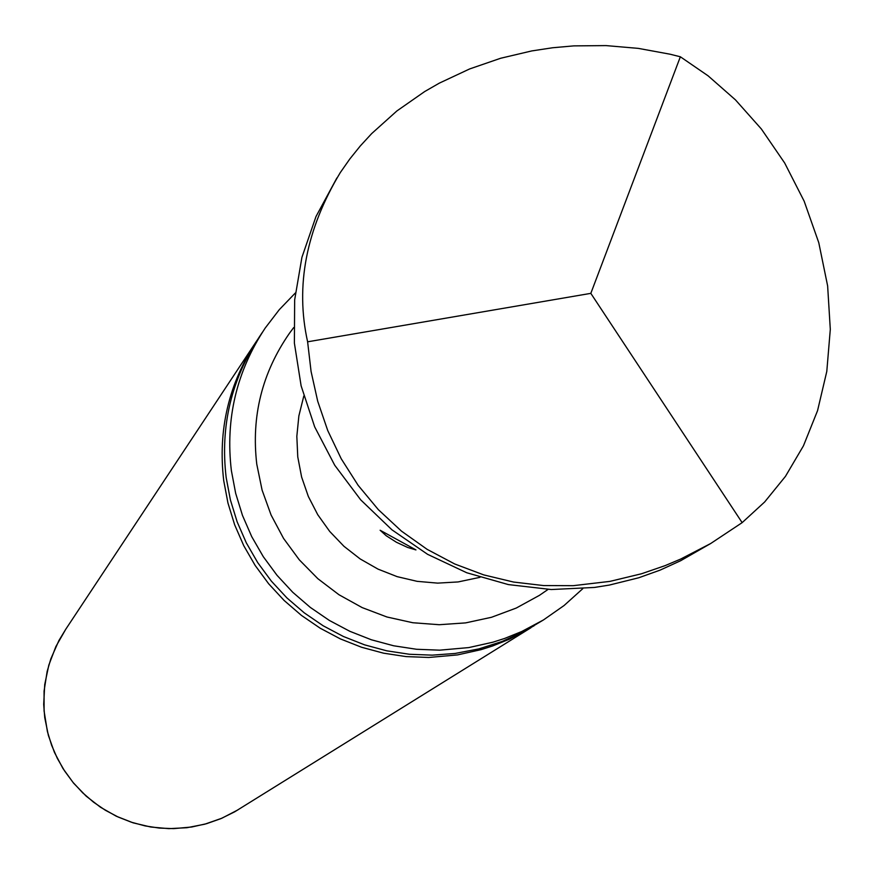 <?xml version="1.0" encoding="UTF-8"?>
<svg xmlns="http://www.w3.org/2000/svg" width="874" height="874" viewBox="0 0 874 874"><rect width="100%" height="100%" fill="white"/><g stroke="black" fill="none" stroke-linecap="round" stroke-linejoin="round"><path stroke-width="1.31" d="M415.937 549.921L407.688 547.474L396.414 542.251L386.177 535.718L380.124 530.245L415.958 549.899M295.357 292.976L279.287 309.669L265.193 328.067C236.548 371.395 225.273 418.908 231.37 470.583L235.663 493.307L242.48 515.42L251.723 536.636L263.293 556.683L277.025 575.311L292.757 592.288L310.292 607.397L329.4 620.464L349.84 631.301L371.374 639.779L393.704 645.788L416.559 649.273L439.666 650.169L468.814 647.579L492.87 642.204L504.604 638.457L521.734 631.52L543.475 619.939L524.367 631.29L502.2 641.44L478.985 648.869L455.037 653.468L432.237 655.15L409.382 654.265L386.767 650.824L364.666 644.87L343.373 636.48L323.14 625.762L304.239 612.838L286.891 597.892L271.322 581.09L257.743 562.659L246.304 542.83L237.149 521.844L230.408 499.972L226.158 477.488C220.128 426.359 231.282 379.349 259.622 336.479L262.397 332.295M336.883 177.968L315.995 216.534L301.923 257.327L294.658 299.902L294.385 343.111L301.115 385.816L314.684 426.883L334.72 465.241L360.7 499.852L391.945 529.819L427.604 554.334L466.749 572.754L508.351 584.586L551.286 589.535L594.429 587.448L609.364 585.067L638.708 577.78L660.056 570.143L680.671 560.715L710.704 543.508L680.573 559.109L665.081 565.642L641.527 573.759L609.921 581.385L573.224 585.678L543.584 585.569L513.584 582.051L483.781 574.906L454.753 563.992L427.124 549.342L401.472 531.13L378.344 509.651L358.154 485.354L341.231 458.784L327.739 430.543L317.71 401.232L311.078 371.472L307.615 341.81C295.193 285.896 306.097 229.48 340.314 172.549L349.818 158.97L360.296 145.958L371.69 133.58L396.872 110.965L424.688 91.552L439.338 83.128L469.655 68.937L500.671 58.252L531.687 50.943L552.532 47.764L573.792 45.885L606.097 45.601L638.37 48.387L670.03 54.199L680.354 56.777L708.104 75.83L735.449 99.865L761.363 128.991L784.666 162.99L804.178 201.228L818.774 242.677L827.634 285.929L830.3 329.389L826.793 371.428L817.572 410.605L803.446 445.827L785.442 476.385L764.663 501.971L742.146 522.641L710.704 543.508M479.979 577.321L458.085 581.942L437.601 583.122L417.138 581.341L397.135 576.643L378.016 569.116L360.164 558.934L343.952 546.294L329.727 531.458L317.765 514.731L308.336 496.476L301.617 477.051L297.761 456.873L296.832 436.355L298.864 415.937L303.802 396.02M256.945 340.521C228.802 383.162 217.735 429.888 223.733 480.7L227.961 503.063L234.669 524.837L243.77 545.715L255.153 565.445L268.668 583.788L284.159 600.504L301.41 615.383L320.223 628.231L340.347 638.894L361.541 647.252L383.533 653.173L406.028 656.592L428.773 657.466L457.463 654.921L481.148 649.633L492.707 645.941L509.564 639.113L534.112 625.751M548.085 589.404L539.433 595.347L516.25 608.053L491.472 617.295L465.602 622.889L439.196 624.713L412.79 622.736L386.942 616.989L362.164 607.594L338.981 594.746L317.874 578.708L299.279 559.808L283.58 538.45L271.104 515.059L262.102 490.139L256.77 464.181C251.177 416.352 262.091 372.695 289.502 333.202L293.675 327.597M543.475 619.939L564.069 605.529L582.74 588.715M680.354 56.777L590.824 293.358L742.146 522.641M307.615 341.81L590.824 293.358M237.947 809.881L221.854 818.228L204.745 824.204L186.96 827.711L168.857 828.65L150.798 827.023L133.165 822.849L116.286 816.218L100.521 807.259L86.187 796.159L73.569 783.148L62.928 768.475L54.461 752.448L48.365 735.373L44.738 717.609L43.7 704.4L44.727 684.55L48.824 665.103L55.892 646.52L65.747 629.269L58.886 640.587L50.878 658.756L47.141 671.461L44.071 691.083L44.071 710.944L47.414 731.604L51.632 745.282L57.345 758.414L64.501 770.813L72.99 782.35L82.724 792.849L93.573 802.201L105.393 810.274L118.045 816.971L131.373 822.216L145.193 825.93L159.352 828.082L173.653 828.628L191.701 827.012L206.592 823.679L220.991 818.599L234.669 811.826L530.966 627.718M65.747 629.269L256.858 340.652"/></g></svg>
